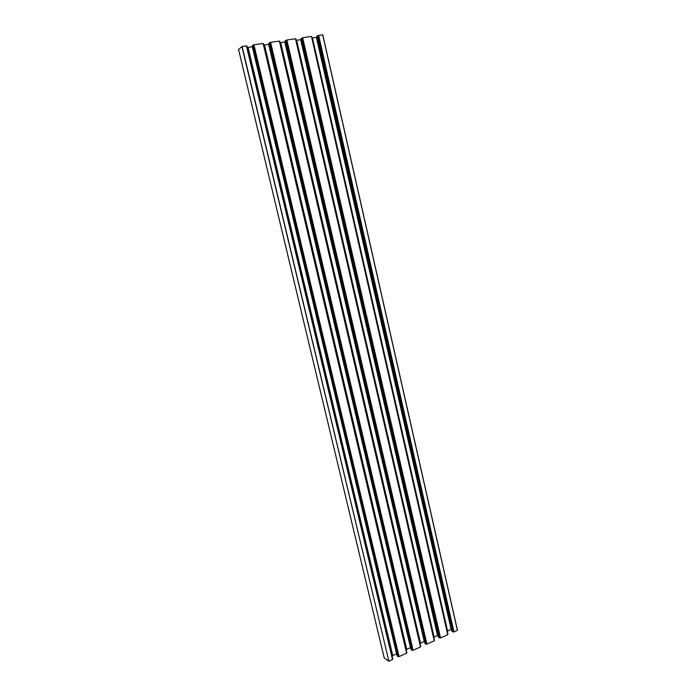 <?xml version="1.0" encoding="UTF-8"?>
<svg xmlns="http://www.w3.org/2000/svg" width="696" height="696" viewBox="0 0 696 696"><rect width="100%" height="100%" fill="white"/><g stroke="black" fill="none" stroke-linecap="round" stroke-linejoin="round"><path stroke-width="1.04" d="M238.545 49.442L242.104 46.51L388.873 661.174L241.895 46.571M246.419 45.884L392.527 659.53L246.419 45.884L242.104 46.51M246.523 45.884L392.605 659.443M246.558 46.006L392.727 659.112L246.767 45.971M247.228 47.476L247.724 47.441L392.457 655.632L247.724 47.441M248.046 47.363L392.753 655.571M396.676 653.901L252.283 46.736L248.124 47.345M252.283 46.736L396.616 653.901M397.146 655.893L252.413 45.701L397.155 655.867M406.621 653.196L263.132 43.474L406.69 653.118L399.078 656.589L398.129 656.606L253.161 45.083L252.422 45.692M253.161 45.083L398.329 656.598M398.878 656.598L253.927 44.822L253.37 45.014M253.927 44.822L399.078 656.589M263.018 43.474L254.136 44.762M263.158 43.596L406.803 652.796L263.358 43.561M263.81 45.057L406.421 649.377L264.167 45.04M264.489 44.962L406.716 649.316M410.666 647.672L268.656 44.353L264.558 44.944M268.656 44.353L410.527 647.672M411.127 649.62L268.874 43.309L411.127 649.594M412.876 650.308L270.622 42.369L413.076 650.29L412.128 650.316L269.656 42.682L268.882 43.291M269.656 42.682L412.328 650.308M270.422 42.43L269.857 42.621M270.622 42.369L279.383 41.09L420.514 646.949L279.383 41.09M279.514 41.221L420.689 646.549L279.696 41.194M420.201 643.208L280.366 42.673M285.299 41.856L280.758 42.587M286.665 40.072L426.892 644.087L286.874 40.003L285.108 40.96M286.874 40.003L295.6 38.758L434.234 640.781L295.504 38.75M295.635 38.872L434.391 640.398L295.8 38.854M296.244 40.342L433.799 637.118L296.331 40.342M296.644 40.264L434.095 637.066M438.097 635.448L437.549 635.526L300.689 39.672L296.714 40.255M300.689 39.672L437.81 635.465M301.09 38.637L438.532 637.292M447.763 634.7L311.486 36.453L447.763 634.7L440.516 637.962L439.576 637.988L301.916 38.002L301.081 38.611L438.524 637.318M301.916 38.002L439.768 637.98M440.316 637.971L302.682 37.749L302.116 37.932M302.682 37.749L440.516 637.962M311.39 36.444L302.89 37.68M311.512 36.566L447.911 634.317L311.669 36.549M317.019 37.201L312.104 38.036M453.026 631.942L451.974 631.324L316.819 36.331L317.689 35.705L453.218 631.933L317.689 35.705M318.464 35.453L453.966 631.916L318.664 35.392L317.898 35.644M318.664 35.392L322.787 34.809L457.402 630.367L322.692 34.809M453.966 631.916L457.402 630.367M453.766 631.924L453.218 631.933M451.965 631.263L316.819 36.331M451.539 629.454L316.654 37.314M316.367 37.384L451.182 629.471M450.921 629.541L447.572 631.037L312.443 37.958M312.374 37.967L447.572 631.037M447.832 634.63L311.486 36.453M439.576 637.988L438.541 637.345M437.549 635.526L434.156 637.04M426.892 644.087L434.234 640.781M426.691 644.096L426.143 644.105L286.108 40.255M285.899 40.325L426.143 644.105M425.943 644.113L424.934 643.452L285.099 40.933L424.934 643.452M424.473 641.512L285.082 41.925M284.795 41.995L424.264 641.529M423.995 641.59L420.558 643.13M413.076 650.29L420.514 646.949M412.128 650.316L411.145 649.646M410.266 647.741L406.777 649.298M263.941 45.04L406.421 649.377M406.255 649.525L263.88 45.049M398.129 656.606L397.164 655.919M396.346 653.97L392.814 655.545M247.498 47.441L392.457 655.632M392.283 655.78L247.437 47.45M392.527 659.53L388.873 661.174M238.537 49.416L384.218 657.885L388.673 661.183M384.218 657.885L238.528 49.433M270.257 42.56L412.667 650.16M286.5 40.203L426.474 643.957M318.272 35.583L453.54 631.794M302.499 37.88L440.098 637.832M253.77 44.962L398.669 656.45M280.679 42.595L420.497 643.148M406.69 653.118L263.132 43.474M263.462 43.57L406.882 652.709M420.593 646.871L279.488 41.099M279.801 41.194L420.767 646.471M311.773 36.549L447.98 634.247M434.304 640.712L295.6 38.758M295.904 38.854L434.461 640.32M246.88 45.98L392.805 659.034M457.472 630.298L322.787 34.809"/></g></svg>
